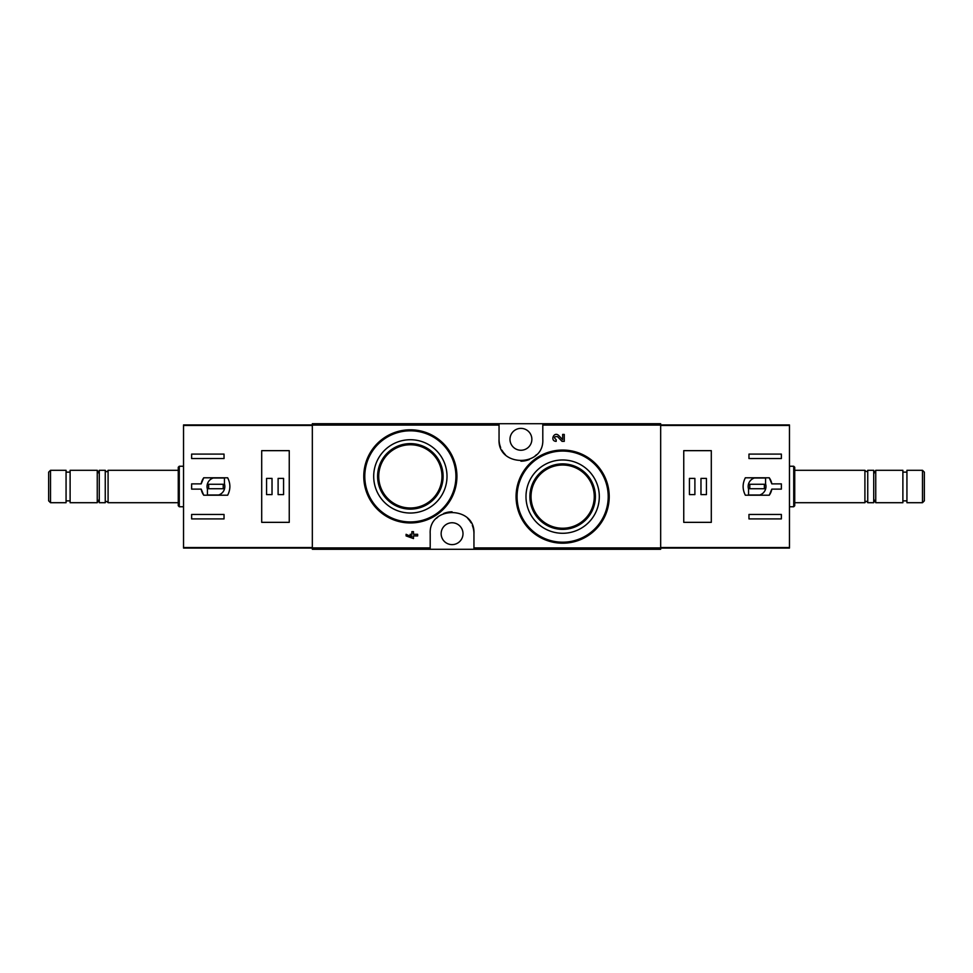 <?xml version="1.0" encoding="UTF-8"?>
<svg xmlns="http://www.w3.org/2000/svg" width="973" height="973" viewBox="0 0 973 973"><rect width="100%" height="100%" fill="white"/><g stroke="black" fill="none" stroke-linecap="round" stroke-linejoin="round"><path stroke-width="1.46" d="M473.948 549.283L660.667 549.283L660.667 423.717L312.333 423.717L312.333 549.283L473.948 549.283L473.948 533.691C475.59 505.632 428.594 505.522 430.2 533.691L430.2 549.283M595.671 463.78L580.577 453.637M557.529 436.622L562.041 441.353L557.529 436.622C554.087 436.391 553.637 437.436 556.191 439.747L556.191 441.353C549.648 441.146 553.99 430.954 558.697 435.503L562.649 439.662L562.649 434.432L564.267 434.432L564.267 441.353L562.041 441.353M411.871 536.95L406.094 534.299L406.094 535.916L413.489 538.568L413.489 535.916L417.648 535.916L417.648 534.299L413.489 534.299L413.489 531.647L411.871 531.647L411.871 534.299L410.144 534.299L410.144 535.916L411.871 535.916L411.871 536.95L406.094 534.299M443.262 443.408L428.266 433.374M499.052 423.717L499.052 439.31C497.41 467.368 544.406 467.478 542.8 439.31L542.8 423.717M562.649 459.974A36.646 36.646 0 0 1 594.394 514.948A36.646 36.646 0 0 1 530.905 514.948A36.646 36.646 0 0 1 562.649 459.974M562.649 450.049A46.582 46.582 0 0 1 602.992 519.91A46.582 46.582 0 0 1 522.306 519.91A46.582 46.582 0 0 1 562.649 450.049A46.582 46.582 0 0 1 602.992 519.91A46.582 46.582 0 0 1 522.306 519.91A46.582 46.582 0 0 1 562.649 450.049M562.649 463.878A32.754 32.754 0 0 1 591.012 513.002A32.754 32.754 0 0 1 534.286 513.002A32.754 32.754 0 0 1 562.649 463.878M562.649 465.021A31.61 31.61 0 0 1 590.027 512.43A31.61 31.61 0 0 1 535.272 512.43A31.61 31.61 0 0 1 562.649 465.021M410.351 439.723A36.646 36.646 0 0 1 442.095 494.698A36.646 36.646 0 0 1 378.606 494.698A36.646 36.646 0 0 1 410.351 439.723M410.351 429.798A46.582 46.582 0 0 1 450.694 499.66A46.582 46.582 0 0 1 370.008 499.66A46.582 46.582 0 0 1 410.351 429.798A46.582 46.582 0 0 1 450.694 499.66A46.582 46.582 0 0 1 370.008 499.66A46.582 46.582 0 0 1 410.351 429.798M410.351 443.615A32.754 32.754 0 0 1 438.714 492.752A32.754 32.754 0 0 1 381.988 492.752A32.754 32.754 0 0 1 410.351 443.615M410.351 444.758A31.61 31.61 0 0 1 437.728 492.18A31.61 31.61 0 0 1 382.973 492.18A31.61 31.61 0 0 1 410.351 444.758M473.948 533.691A21.868 21.868 0 0 0 472.331 525.432M471.054 522.817A21.868 21.868 0 0 0 467.648 518.329M452.092 511.81A21.868 21.868 0 0 0 443.639 513.501M438.02 516.931A21.868 21.868 0 0 0 436.512 518.305M452.068 522.756A10.934 10.934 0 0 1 461.543 539.151A10.934 10.934 0 0 1 442.606 539.151A10.934 10.934 0 0 1 452.068 522.756M499.052 439.31A21.868 21.868 0 0 0 500.669 447.568M501.946 450.183A21.868 21.868 0 0 0 505.352 454.671M520.908 461.19A21.868 21.868 0 0 0 529.361 459.499M534.98 456.069A21.868 21.868 0 0 0 536.488 454.695M520.932 428.375A10.934 10.934 0 0 1 530.394 444.783A10.934 10.934 0 0 1 511.457 444.783A10.934 10.934 0 0 1 520.932 428.375M201.18 483.873L191.632 483.873L191.632 489.127L201.18 489.127L203.734 495.208L227.658 495.208C230.613 489.407 230.613 483.593 227.658 477.792L203.734 477.792L201.18 483.873A14.984 14.984 0 0 1 203.734 477.792M312.333 424.933L183.532 424.933L183.532 548.067L312.333 548.067M191.632 458.551L191.632 454.099L224.033 454.099L224.033 458.551L191.632 458.551M224.033 518.901L191.632 518.901L191.632 514.449L224.033 514.449L224.033 518.901M261.701 450.657L261.701 522.343L289.249 522.343L289.249 450.657L261.701 450.657M50.511 470.3L48.65 472.16L48.65 500.84L50.511 502.7L66.067 502.7L66.067 470.3L50.511 470.3L50.511 502.7M66.067 472.124L70.117 472.124M70.117 470.3L70.117 502.7L97.251 502.7L97.251 470.3L70.117 470.3M99.282 473.802L97.251 470.3M108.088 502.7L108.088 470.3C107.139 472.124 106.203 472.124 105.254 470.3L99.282 470.3L99.282 502.7L105.254 502.7C105.814 501.059 106.762 501.059 108.088 502.7L178.266 502.7M105.254 470.3L105.254 502.7M108.088 470.3L178.266 470.3M179.275 506.751L179.275 466.249L178.266 467.259L178.266 505.741L179.275 506.751L183.532 506.751M179.275 466.249L183.532 466.249M201.18 489.127A14.984 14.984 0 0 0 203.734 495.208M224.435 477.998L213.282 477.998A8.915 8.915 0 0 0 207.431 489.151L207.431 495.002L218.584 495.002A8.915 8.915 0 0 0 224.435 483.849L224.435 477.998M223.218 484.274L208.636 484.274L208.636 488.726L223.218 488.726L223.218 484.274M283.569 478.4L278.108 478.4L278.108 494.6L283.569 494.6L283.569 478.4M272.026 478.4L266.566 478.4L266.566 494.6L272.026 494.6L272.026 478.4M771.82 489.127L781.368 489.127L781.368 483.873L771.82 483.873L769.266 477.792L745.342 477.792C742.387 483.593 742.387 489.407 745.342 495.208L769.266 495.208L771.82 489.127A14.984 14.984 0 0 1 769.266 495.208M660.667 548.067L789.468 548.067L789.468 424.933L660.667 424.933M781.368 514.449L781.368 518.901L748.967 518.901L748.967 514.449L781.368 514.449M748.967 454.099L781.368 454.099L781.368 458.551L748.967 458.551L748.967 454.099M711.299 522.343L711.299 450.657L683.751 450.657L683.751 522.343L711.299 522.343M922.489 502.7L924.35 500.84L924.35 472.16L922.489 470.3L906.933 470.3L906.933 502.7L922.489 502.7L922.489 470.3M906.933 500.876L902.883 500.876M902.883 502.7L902.883 470.3L875.749 470.3L875.749 502.7L902.883 502.7M873.718 499.198L875.749 502.7M864.912 470.3L864.912 502.7C865.861 500.876 866.797 500.876 867.746 502.7L873.718 502.7L873.718 470.3L867.746 470.3C867.186 471.941 866.238 471.941 864.912 470.3L794.734 470.3M867.746 502.7L867.746 470.3M864.912 502.7L794.734 502.7M793.725 466.249L793.725 506.751L794.734 505.741L794.734 467.259L793.725 466.249L789.468 466.249M793.725 506.751L789.468 506.751M771.82 483.873A14.984 14.984 0 0 0 769.266 477.792M748.565 495.002L759.718 495.002A8.915 8.915 0 0 0 765.569 483.849L765.569 477.998L754.416 477.998A8.915 8.915 0 0 0 748.565 489.151L748.565 495.002M749.782 488.726L764.364 488.726L764.364 484.274L749.782 484.274L749.782 488.726M689.431 494.6L694.892 494.6L694.892 478.4L689.431 478.4L689.431 494.6M700.974 494.6L706.434 494.6L706.434 478.4L700.974 478.4L700.974 494.6M499.052 425.079L312.333 425.079M430.2 547.921L312.333 547.921M660.667 547.921L473.948 547.921M660.667 425.079L542.8 425.079M562.649 451.058A45.573 45.573 0 0 1 602.105 519.412A45.573 45.573 0 0 1 523.182 519.412A45.573 45.573 0 0 1 562.649 451.058M410.351 430.808A45.573 45.573 0 0 1 449.818 499.161A45.573 45.573 0 0 1 370.895 499.161A45.573 45.573 0 0 1 410.351 430.808M312.333 547.519L183.532 547.519M312.333 425.481L183.532 425.481M660.667 425.481L789.468 425.481M660.667 547.519L789.468 547.519M66.067 500.876L70.117 500.876M99.282 499.198L97.251 502.7M906.933 472.124L902.883 472.124M873.718 473.802L875.749 470.3"/></g></svg>
